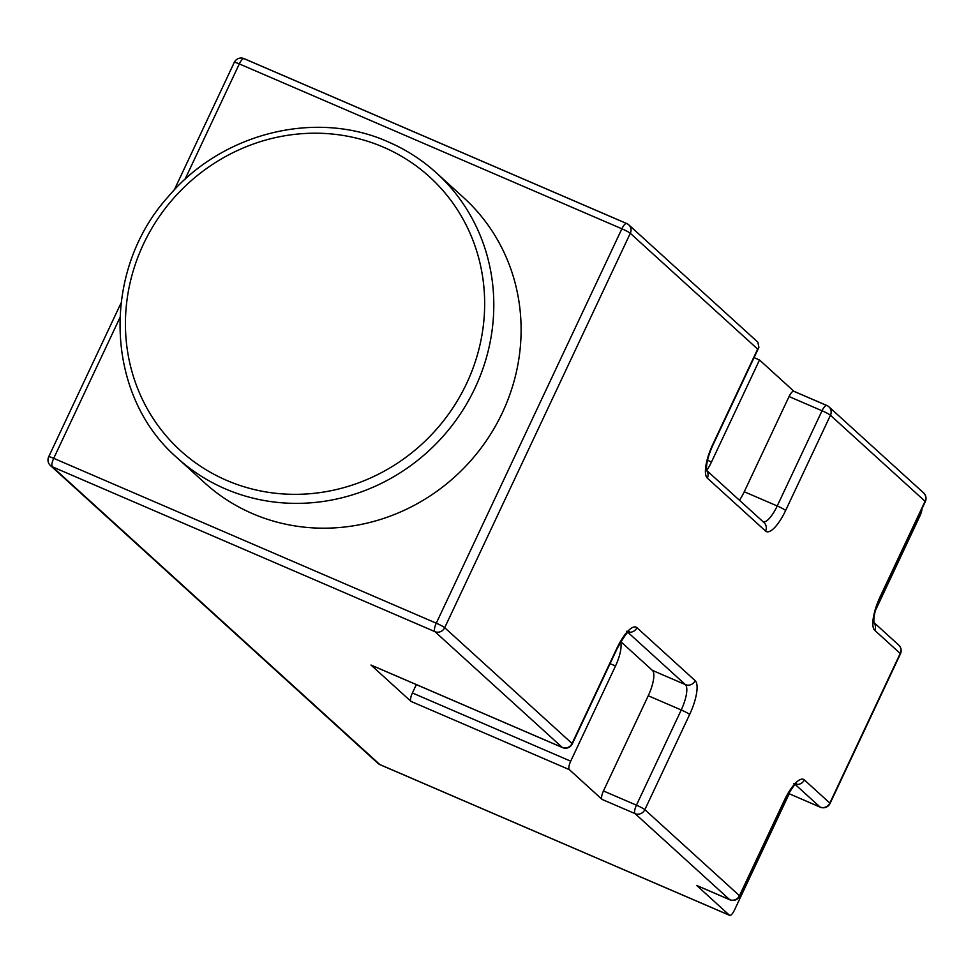 <?xml version="1.0" encoding="UTF-8"?>
<svg xmlns="http://www.w3.org/2000/svg" width="974" height="974" viewBox="0 0 974 974"><rect width="100%" height="100%" fill="white"/><g stroke="black" fill="none" stroke-linecap="round" stroke-linejoin="round"><path stroke-width="1.46" d="M620.56 642.085A22.658 7.013 -66.7 0 1 615.507 665.985L570.703 761.181A7.549 2.338 113.3 0 0 569.327 769.63L411.016 701.414A7.549 2.338 -66.7 0 1 412.404 692.964L416.336 684.612M411.016 701.414L370.984 665.023L562.278 747.448A7.549 7.147 -47.7 0 0 572.067 743.491L616.871 648.294A30.218 9.35 -66.7 0 1 636.947 627.706L695.168 680.656A30.218 9.35 -66.7 0 1 689.653 714.466L644.849 809.674A7.549 7.147 132.3 0 1 635.06 813.631L602.078 799.411A7.549 2.338 -66.7 0 1 603.454 790.961L648.258 695.765A22.658 7.013 113.3 0 0 652.397 670.392L620.803 641.671M789.184 793.786L734.469 910.081A7.549 2.338 113.3 0 1 729.66 915.365L380.067 764.712A7.549 2.338 113.3 0 0 380.31 764.773M697.153 885.634A7.549 2.338 -66.7 0 1 696.909 885.585A7.549 2.338 -66.7 0 1 696.69 885.439L729.441 915.219A7.549 2.338 113.3 0 0 729.66 915.365M875.419 610.54L920.053 515.672A7.549 2.338 113.3 0 0 921.915 508.854M602.078 799.411L569.327 769.63M707.526 460.264L711.495 461.98L759.501 359.978L793.968 391.329M739.449 500.246A22.658 7.013 113.3 0 0 744.246 491.76L789.05 396.552A7.549 2.338 -66.7 0 1 793.859 391.28A7.549 2.338 -66.7 0 1 794.066 391.414L826.597 405.428M711.495 461.98A22.658 7.013 -66.7 0 1 706.698 470.479M795.356 784.606L820.023 807.032A7.549 7.147 -47.7 0 0 829.824 803.075A7.549 0.755 25.2 0 1 830.055 803.453L900.451 653.846A7.549 0.755 -154.8 0 0 900.22 653.469L874.737 630.312A30.218 9.35 -66.7 0 1 880.265 596.49L925.056 501.293A7.549 7.147 -47.7 0 0 923.547 492.868L828.935 406.84A7.549 7.147 132.3 0 1 830.445 415.265L785.641 510.461A30.218 9.35 -66.7 0 1 765.564 531.049L707.343 478.112A30.218 9.35 -66.7 0 1 712.858 444.29L757.662 349.094L630.288 233.285L444.704 627.682L572.067 743.491A7.549 0.755 25.2 0 1 572.31 743.868L617.102 648.672C624.054 636.485 628.084 630.75 629.228 631.481L626.513 631.262M184.938 179.46L239.312 63.919L621.875 228.793A7.549 2.338 -66.7 0 1 626.684 223.509A7.549 2.338 -66.7 0 1 626.891 223.643A7.549 7.147 132.3 0 1 630.288 233.285A7.549 0.755 -154.8 0 0 621.875 228.793L436.279 623.19A7.549 0.755 25.2 0 1 444.704 627.682A7.549 7.147 132.3 0 1 434.903 631.639A7.549 2.338 -66.7 0 1 436.279 623.19L53.716 458.328L119.851 317.78M177.28 457.95C104.729 395.322 100.602 271.515 168.222 196.687C221.561 132.89 315.88 109.307 388.249 141.9C406.073 149.594 422.132 159.943 436.437 172.922L463.734 197.734A192.621 182.126 132.3 0 1 487.524 438.97A192.621 182.126 132.3 0 1 252.558 513.651A192.621 182.126 132.3 0 1 204.577 482.763L177.28 457.95A192.621 182.126 -47.7 0 0 225.262 488.838A192.621 182.126 -47.7 0 0 460.227 414.145A192.621 182.126 -47.7 0 0 436.437 172.922A192.621 182.126 -47.7 0 0 388.456 142.034M730.183 899.854A7.549 2.338 -66.7 0 1 729.879 899.793A7.549 2.338 -66.7 0 1 729.672 899.659A7.549 7.147 -47.7 0 0 739.473 895.703L784.265 800.494A7.549 0.755 25.2 0 1 784.508 800.871C791.448 788.684 795.49 782.962 796.622 783.693L793.92 783.461M696.69 885.439L729.672 899.659L635.06 813.631A7.549 2.338 -66.7 0 1 636.436 805.169A7.549 0.755 25.2 0 1 644.849 809.674L739.473 895.703A7.549 0.755 25.2 0 1 739.704 896.068L784.508 800.871M562.789 747.655A7.549 2.338 -66.7 0 1 562.485 747.594A7.549 2.338 -66.7 0 1 562.278 747.448L434.903 631.639L52.34 466.777A7.549 7.147 132.3 0 1 50.453 465.572L377.973 763.36A7.549 7.147 -47.7 0 0 379.86 764.566L52.34 466.777A7.549 2.338 113.3 0 1 53.716 458.328A7.549 0.755 25.2 0 0 48.7 456.769A7.549 7.549 0 0 0 50.453 465.572M880.265 596.49A7.549 0.755 25.2 0 1 880.496 596.867L925.3 501.671A7.549 0.755 -154.8 0 0 925.056 501.293L830.445 415.265A7.549 0.755 -154.8 0 0 822.032 410.772A7.549 2.338 -66.7 0 1 826.841 405.488A7.549 2.338 -66.7 0 1 827.048 405.622A7.549 7.147 132.3 0 1 828.935 406.84A7.549 7.549 0 0 0 826.841 405.488L793.859 391.28M759.501 359.978L754.059 357.628M239.312 63.919A7.549 0.755 -154.8 0 0 234.296 62.36A7.549 7.549 0 0 1 244.121 58.635A7.549 2.338 113.3 0 0 239.312 63.919M626.44 223.448L244.328 58.781A7.549 2.338 113.3 0 0 244.121 58.635L626.684 223.509A7.549 7.549 0 0 1 628.778 224.848L757.882 342.227L758.892 347.353L757.662 349.094M570.703 761.181L412.404 692.964M615.507 665.985L610.065 663.635M820.023 807.032L788.477 793.433L820.23 807.166A7.549 2.338 -66.7 0 1 820.023 807.032M820.534 807.227A7.549 2.338 -66.7 0 1 820.23 807.166A7.549 7.549 0 0 0 830.055 803.453M784.265 800.494A30.218 9.35 -66.7 0 1 804.341 779.918L829.824 803.075L900.22 653.469A7.549 7.147 -47.7 0 0 898.698 645.044L873.909 622.496M804.341 779.918A7.549 7.147 132.3 0 1 795.758 784.265M383.439 147.171A185.06 174.979 -47.7 0 0 143.446 244.133A185.06 174.979 -47.7 0 0 226.65 480.377A185.06 174.979 -47.7 0 0 466.643 383.415A185.06 174.979 -47.7 0 0 383.439 147.171M729.441 915.219L379.86 764.566A7.549 2.338 113.3 0 0 380.067 764.712A7.549 7.549 0 0 1 377.973 763.36M689.653 714.466A7.549 0.755 -154.8 0 0 681.24 709.973L636.436 805.169L603.454 790.961M695.168 680.656A7.549 7.147 132.3 0 1 685.379 684.612A22.658 7.013 -66.7 0 1 681.24 709.973L648.258 695.765M627.95 632.394L685.379 684.612L652.397 670.392M636.947 627.706A7.549 7.147 132.3 0 1 628.364 632.065M874.737 630.312A7.549 7.147 -47.7 0 0 873.934 622.63M712.858 444.29A7.549 0.755 25.2 0 1 713.102 444.668L758.892 347.353M707.343 478.112A7.549 7.147 -47.7 0 0 706.54 470.43M765.564 531.049A7.549 7.147 -47.7 0 0 764.054 522.624L706.515 470.296M785.641 510.461A7.549 0.755 -154.8 0 0 777.228 505.969A22.658 7.013 -66.7 0 1 763.348 521.979M789.05 396.552L822.032 410.772L777.228 505.969L744.246 491.76M696.909 885.585L729.879 899.793A7.549 7.549 0 0 0 739.704 896.068M371.204 665.157L562.485 747.594A7.549 7.549 0 0 0 572.31 743.868M900.451 653.846A7.549 7.549 0 0 0 898.698 645.044M873.228 621.887L874.007 622.897C873.276 616.798 875.443 608.129 880.496 596.867M925.3 501.671A7.549 7.549 0 0 0 923.547 492.868M48.7 456.769L121.02 303.06M174.212 190.04L234.296 62.36M705.833 469.675L706.6 470.686C705.882 464.598 708.049 455.917 713.102 444.668"/></g></svg>
